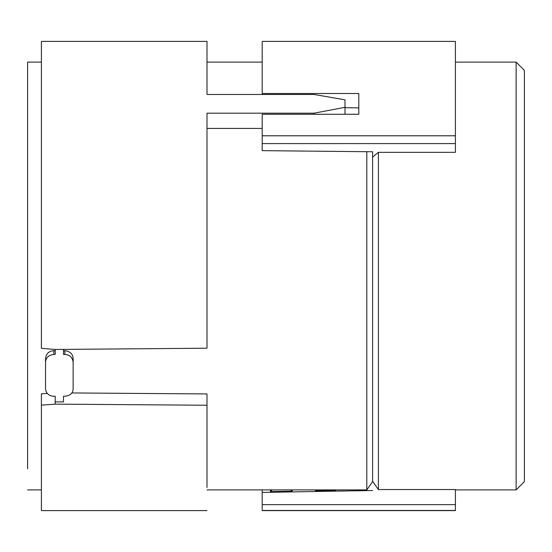 <?xml version="1.0" encoding="UTF-8"?>
<svg xmlns="http://www.w3.org/2000/svg" width="552" height="552" viewBox="0 0 552 552"><rect width="100%" height="100%" fill="white"/><g stroke="black" fill="none" stroke-linecap="round" stroke-linejoin="round"><path stroke-width="0.83" d="M207 64.563L207 41.4L41.4 41.4L41.4 348.319L55.2 349.464L207 348.202L207 113.181L314.102 113.181L345 107.316L345 99.829L314.102 94.468L207 94.468L207 64.563M207 94.468L207 83.221M207 128.423L262.2 128.423M314.102 114.278L314.102 113.181M345 114.278L345 107.316M366.804 151.71L366.804 489.9L207 489.9M47.203 393.41L41.4 393.838L41.4 405.14L55.2 404.133L207 405.244L207 393.935L71.864 392.948M27.6 468.779L27.6 62.1L41.4 62.1M63.48 401.932L63.48 396.253L63.48 401.932L55.2 401.87L55.2 396.253L53.82 396.253C48.949 395.977 46.189 393.597 45.54 389.112L45.54 362.181C45.878 357.648 48.638 355.067 53.82 354.446L55.2 354.446L55.2 349.464M55.2 404.133L55.2 396.253M63.48 350.692L64.86 350.692C70.035 351.307 72.795 353.887 73.14 358.421L73.14 389.112C72.802 393.334 70.042 395.715 64.86 396.253L63.48 396.253M73.14 362.181C72.491 357.358 69.731 354.784 64.86 354.446L63.48 354.446L63.48 349.395M272.184 489.9L270.487 491.591L270.487 489.9M290.856 489.9L292.174 491.211L292.174 489.9M316.344 489.9L315.433 490.811L315.433 489.9M335.016 489.9L335.575 490.459L335.575 489.9M378.396 489.541L372.6 481.275L372.6 151.765L372.6 157.113L378.396 152.324L378.396 489.541L455.4 489.541L455.4 510.6L262.2 510.6L262.2 504.631L455.4 504.631M207 487.437L207 405.237M207 510.6L41.4 510.6L41.4 393.838M55.2 350.692L53.82 350.692L53.82 354.446M45.54 362.181L45.54 358.421C46.189 353.604 48.949 351.024 53.82 350.692M335.575 490.459L315.433 490.811M372.6 490.507L262.2 492.432L262.2 504.631M262.2 489.9L262.2 492.432L262.2 489.9M292.174 491.211L270.487 491.591M358.8 107.875L345 107.695M372.6 151.765L262.2 150.648L262.2 135.785L455.4 135.785L455.4 143.589L262.2 143.589M455.4 62.1L516.12 62.1L516.12 489.9L455.4 489.9M378.396 152.324L455.4 152.324L455.4 143.589M262.2 42.104L262.2 93.509L358.8 93.509L358.8 114.278L262.2 114.278L262.2 135.785M262.2 93.509L262.2 94.468M455.4 135.785L455.4 41.4L262.2 41.4M516.12 489.9L524.4 481.62L524.4 70.38L516.12 62.1M64.86 354.446L64.86 350.692M455.4 510.462L262.2 510.462M262.2 62.1L207 62.1M41.4 489.9L27.6 489.9M372.6 481.62L366.804 489.9"/></g></svg>
